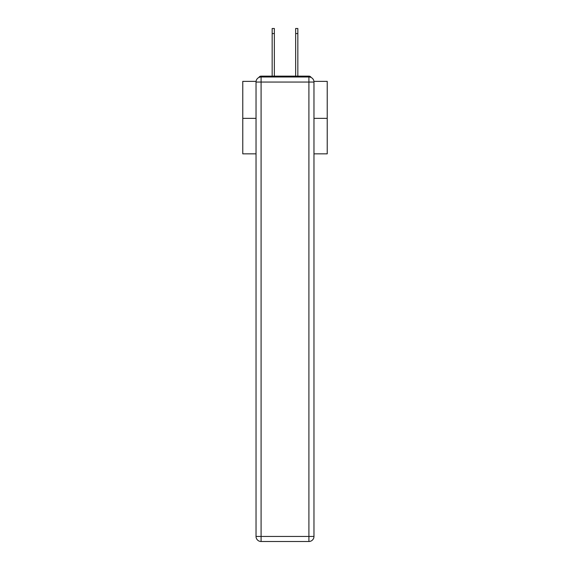 <?xml version="1.0" encoding="UTF-8"?>
<svg xmlns="http://www.w3.org/2000/svg" width="570" height="570" viewBox="0 0 570 570"><rect width="100%" height="100%" fill="white"/><g stroke="black" fill="none" stroke-linecap="round" stroke-linejoin="round"><path stroke-width="0.85" d="M313.928 81.368L327.23 81.368L327.23 153.836L313.97 153.836M256.03 118.361L242.77 118.361L242.77 153.836L256.03 153.836M242.77 118.361L242.77 81.368L256.072 81.368M327.23 118.361L313.97 118.361M311.156 77.506A2.537 2.537 0 0 0 308.904 76.138L261.096 76.138A2.537 2.537 0 0 0 258.844 77.506M308.904 76.138L298.174 76.138M271.826 76.138L261.096 76.138M261.096 76.979L308.904 76.979A5.066 5.066 0 0 1 313.97 82.044L313.97 536.434A5.066 5.066 0 0 1 308.904 541.5L261.096 541.5L261.096 536.434L308.904 536.434L308.904 82.044L261.096 82.044L261.096 536.434L256.03 536.434L256.03 82.044L261.096 82.044L261.096 76.979A5.066 5.066 0 0 0 256.03 82.044A5.066 5.066 0 0 1 261.096 76.979M256.03 536.434A5.066 5.066 0 0 0 261.096 541.5A5.066 5.066 0 0 1 256.03 536.434M272.161 33.566L272.161 28.5L274.355 28.5L274.355 33.566L272.161 33.566L272.161 76.138M274.355 76.138L274.355 33.566M295.645 76.138L295.645 28.5L297.839 28.5L297.839 33.566L295.645 33.566M297.839 76.138L297.839 33.566M308.904 541.5A5.066 5.066 0 0 0 313.97 536.434L308.904 536.434L308.904 541.5M313.97 82.044A5.066 5.066 0 0 0 308.904 76.979L308.904 82.044L313.97 82.044"/></g></svg>
